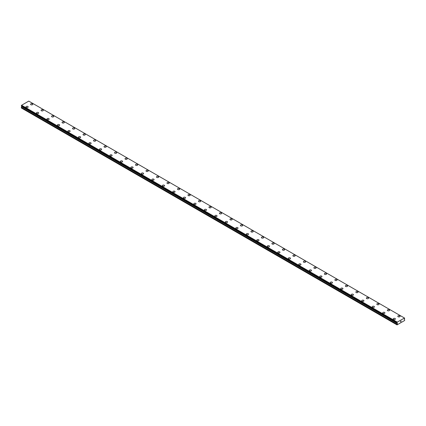 <?xml version="1.0" encoding="UTF-8"?>
<svg xmlns="http://www.w3.org/2000/svg" width="426" height="426" viewBox="0 0 426 426"><rect width="100%" height="100%" fill="white"/><g stroke="black" fill="none" stroke-linecap="round" stroke-linejoin="round"><path stroke-width="0.64" d="M30.576 104.264A1.113 0.644 180 0 1 31.263 103.672A1.113 0.644 180 0 1 32.477 103.811A1.113 0.644 180 0 1 32.802 104.269A1.113 0.644 180 0 1 32.115 104.86A1.113 0.644 180 0 1 30.901 104.721A1.113 0.644 180 0 1 30.576 104.264A1.113 0.644 180 0 1 31.263 103.672A1.113 0.644 180 0 1 32.477 103.811A1.113 0.644 180 0 1 32.802 104.264M41.066 110.323A1.113 0.644 180 0 1 41.753 109.727A1.113 0.644 180 0 1 42.967 109.871A1.113 0.644 180 0 1 43.292 110.323A1.113 0.644 180 0 1 42.605 110.914A1.113 0.644 180 0 1 41.391 110.776A1.113 0.644 180 0 1 41.066 110.323A1.113 0.644 180 0 1 41.753 109.732A1.113 0.644 180 0 1 42.967 109.871A1.113 0.644 180 0 1 43.292 110.323M51.562 116.383A1.113 0.644 180 0 1 52.249 115.787A1.113 0.644 180 0 1 53.458 115.925A1.113 0.644 180 0 1 53.788 116.383A1.113 0.644 180 0 1 53.101 116.974A1.113 0.644 180 0 1 51.887 116.836A1.113 0.644 180 0 1 51.562 116.383A1.113 0.644 180 0 1 52.249 115.792A1.113 0.644 180 0 1 53.458 115.931A1.113 0.644 180 0 1 53.788 116.383M62.052 122.438A1.113 0.644 180 0 1 62.739 121.847A1.113 0.644 180 0 1 63.953 121.985A1.113 0.644 180 0 1 64.278 122.438A1.113 0.644 180 0 1 63.591 123.034A1.113 0.644 180 0 1 62.377 122.896A1.113 0.644 180 0 1 62.052 122.438A1.113 0.644 180 0 1 62.739 121.847A1.113 0.644 180 0 1 63.953 121.985A1.113 0.644 180 0 1 64.278 122.438M72.548 128.498A1.113 0.644 180 0 1 73.235 127.901A1.113 0.644 180 0 1 74.444 128.045A1.113 0.644 180 0 1 74.774 128.498A1.113 0.644 180 0 1 74.081 129.089A1.113 0.644 180 0 1 72.873 128.95A1.113 0.644 180 0 1 72.548 128.498A1.113 0.644 180 0 1 73.235 127.906A1.113 0.644 180 0 1 74.444 128.045A1.113 0.644 180 0 1 74.774 128.498M83.038 134.552A1.113 0.644 180 0 1 83.725 133.961A1.113 0.644 180 0 1 84.939 134.099A1.113 0.644 180 0 1 85.264 134.557A1.113 0.644 180 0 1 84.577 135.149A1.113 0.644 180 0 1 83.363 135.01A1.113 0.644 180 0 1 83.038 134.552A1.113 0.644 180 0 1 83.725 133.961A1.113 0.644 180 0 1 84.939 134.105A1.113 0.644 180 0 1 85.264 134.552M93.528 140.612A1.113 0.644 180 0 1 94.215 140.021A1.113 0.644 180 0 1 95.429 140.159A1.113 0.644 180 0 1 95.754 140.612A1.113 0.644 180 0 1 95.067 141.208A1.113 0.644 180 0 1 93.858 141.065A1.113 0.644 180 0 1 93.528 140.612A1.113 0.644 180 0 1 94.221 140.021A1.113 0.644 180 0 1 95.429 140.159A1.113 0.644 180 0 1 95.754 140.612M104.024 146.672A1.113 0.644 180 0 1 104.711 146.075A1.113 0.644 180 0 1 105.925 146.214A1.113 0.644 180 0 1 106.25 146.672A1.113 0.644 180 0 1 105.563 147.263A1.113 0.644 180 0 1 104.349 147.124A1.113 0.644 180 0 1 104.024 146.672A1.113 0.644 180 0 1 104.711 146.081A1.113 0.644 180 0 1 105.925 146.219A1.113 0.644 180 0 1 106.25 146.672M114.514 152.726A1.113 0.644 180 0 1 115.201 152.135A1.113 0.644 180 0 1 116.415 152.274A1.113 0.644 180 0 1 116.74 152.732A1.113 0.644 180 0 1 116.053 153.323A1.113 0.644 180 0 1 114.844 153.184A1.113 0.644 180 0 1 114.514 152.726A1.113 0.644 180 0 1 115.201 152.135A1.113 0.644 180 0 1 116.415 152.274A1.113 0.644 180 0 1 116.74 152.726M125.01 158.786A1.113 0.644 180 0 1 125.697 158.19A1.113 0.644 180 0 1 126.911 158.334A1.113 0.644 180 0 1 127.236 158.786A1.113 0.644 180 0 1 126.549 159.377A1.113 0.644 180 0 1 125.335 159.239A1.113 0.644 180 0 1 125.01 158.786A1.113 0.644 180 0 1 125.697 158.195A1.113 0.644 180 0 1 126.911 158.334A1.113 0.644 180 0 1 127.236 158.786M135.5 164.846A1.113 0.644 180 0 1 136.187 164.25A1.113 0.644 180 0 1 137.401 164.388A1.113 0.644 180 0 1 137.726 164.846A1.113 0.644 180 0 1 137.039 165.437A1.113 0.644 180 0 1 135.825 165.299A1.113 0.644 180 0 1 135.5 164.846A1.113 0.644 180 0 1 136.187 164.255A1.113 0.644 180 0 1 137.401 164.393A1.113 0.644 180 0 1 137.726 164.846M145.996 170.901A1.113 0.644 180 0 1 146.682 170.309A1.113 0.644 180 0 1 147.891 170.448A1.113 0.644 180 0 1 148.221 170.901A1.113 0.644 180 0 1 147.534 171.497A1.113 0.644 180 0 1 146.32 171.358A1.113 0.644 180 0 1 145.996 170.901A1.113 0.644 180 0 1 146.682 170.309A1.113 0.644 180 0 1 147.891 170.448A1.113 0.644 180 0 1 148.221 170.901M156.486 176.96A1.113 0.644 180 0 1 157.173 176.364A1.113 0.644 180 0 1 158.387 176.508A1.113 0.644 180 0 1 158.712 176.96A1.113 0.644 180 0 1 158.025 177.551A1.113 0.644 180 0 1 156.811 177.413A1.113 0.644 180 0 1 156.486 176.96A1.113 0.644 180 0 1 157.173 176.369A1.113 0.644 180 0 1 158.387 176.508A1.113 0.644 180 0 1 158.712 176.96M166.981 183.015A1.113 0.644 180 0 1 167.668 182.424A1.113 0.644 180 0 1 168.877 182.562A1.113 0.644 180 0 1 169.202 183.02A1.113 0.644 180 0 1 168.515 183.611A1.113 0.644 180 0 1 167.306 183.473A1.113 0.644 180 0 1 166.981 183.015A1.113 0.644 180 0 1 167.668 182.424A1.113 0.644 180 0 1 168.877 182.568A1.113 0.644 180 0 1 169.202 183.015M177.472 189.075A1.113 0.644 180 0 1 178.159 188.484A1.113 0.644 180 0 1 179.373 188.622A1.113 0.644 180 0 1 179.697 189.075A1.113 0.644 180 0 1 179.011 189.671A1.113 0.644 180 0 1 177.796 189.527A1.113 0.644 180 0 1 177.472 189.075A1.113 0.644 180 0 1 178.159 188.484A1.113 0.644 180 0 1 179.373 188.622A1.113 0.644 180 0 1 179.697 189.075M187.962 195.135A1.113 0.644 180 0 1 188.649 194.538A1.113 0.644 180 0 1 189.863 194.677A1.113 0.644 180 0 1 190.188 195.135A1.113 0.644 180 0 1 189.501 195.726A1.113 0.644 180 0 1 188.292 195.587A1.113 0.644 180 0 1 187.962 195.135A1.113 0.644 180 0 1 188.654 194.544A1.113 0.644 180 0 1 189.863 194.682A1.113 0.644 180 0 1 190.188 195.135M198.457 201.194A1.113 0.644 180 0 1 199.144 200.598A1.113 0.644 180 0 1 200.358 200.737A1.113 0.644 180 0 1 200.683 201.194M200.358 200.737A1.113 0.644 180 0 1 200.683 201.189A1.113 0.644 180 0 1 199.996 201.786A1.113 0.644 180 0 1 198.782 201.647A1.113 0.644 180 0 1 198.457 201.189A1.113 0.644 180 0 1 199.144 200.598A1.113 0.644 180 0 1 200.358 200.737M208.948 207.249A1.113 0.644 180 0 1 209.635 206.653A1.113 0.644 180 0 1 210.849 206.796A1.113 0.644 180 0 1 211.174 207.249A1.113 0.644 180 0 1 210.487 207.84A1.113 0.644 180 0 1 209.272 207.702A1.113 0.644 180 0 1 208.948 207.249A1.113 0.644 180 0 1 209.635 206.658A1.113 0.644 180 0 1 210.849 206.796A1.113 0.644 180 0 1 211.174 207.249M221.344 212.856A1.113 0.644 180 0 1 221.669 213.309A1.113 0.644 180 0 1 220.982 213.9A1.113 0.644 180 0 1 219.768 213.761A1.113 0.644 180 0 1 219.443 213.309A1.113 0.644 180 0 1 220.13 212.718A1.113 0.644 180 0 1 221.344 212.856M219.443 213.309A1.113 0.644 180 0 1 220.13 212.712A1.113 0.644 180 0 1 221.344 212.851A1.113 0.644 180 0 1 221.669 213.309M229.933 219.363A1.113 0.644 180 0 1 230.62 218.772A1.113 0.644 180 0 1 231.835 218.911A1.113 0.644 180 0 1 232.159 219.363A1.113 0.644 180 0 1 231.472 219.96A1.113 0.644 180 0 1 230.258 219.821A1.113 0.644 180 0 1 229.933 219.363A1.113 0.644 180 0 1 230.62 218.772A1.113 0.644 180 0 1 231.835 218.911A1.113 0.644 180 0 1 232.159 219.363M240.429 225.423A1.113 0.644 180 0 1 241.116 224.827A1.113 0.644 180 0 1 242.325 224.971A1.113 0.644 180 0 1 242.655 225.423A1.113 0.644 180 0 1 241.968 226.014A1.113 0.644 180 0 1 240.754 225.876A1.113 0.644 180 0 1 240.429 225.423A1.113 0.644 180 0 1 241.116 224.832A1.113 0.644 180 0 1 242.325 224.971A1.113 0.644 180 0 1 242.655 225.423M250.919 231.478A1.113 0.644 180 0 1 251.606 230.887A1.113 0.644 180 0 1 252.82 231.025A1.113 0.644 180 0 1 253.145 231.483A1.113 0.644 180 0 1 252.458 232.074A1.113 0.644 180 0 1 251.244 231.936A1.113 0.644 180 0 1 250.919 231.478A1.113 0.644 180 0 1 251.606 230.887A1.113 0.644 180 0 1 252.82 231.03A1.113 0.644 180 0 1 253.145 231.478M261.41 237.538A1.113 0.644 180 0 1 262.102 236.947A1.113 0.644 180 0 1 263.311 237.085A1.113 0.644 180 0 1 263.635 237.538A1.113 0.644 180 0 1 262.948 238.134A1.113 0.644 180 0 1 261.74 237.99A1.113 0.644 180 0 1 261.41 237.538A1.113 0.644 180 0 1 262.102 236.947A1.113 0.644 180 0 1 263.311 237.085A1.113 0.644 180 0 1 263.635 237.538M271.905 243.597A1.113 0.644 180 0 1 272.592 243.001A1.113 0.644 180 0 1 273.806 243.139A1.113 0.644 180 0 1 274.131 243.597A1.113 0.644 180 0 1 273.444 244.189A1.113 0.644 180 0 1 272.23 244.05A1.113 0.644 180 0 1 271.905 243.597A1.113 0.644 180 0 1 272.592 243.006A1.113 0.644 180 0 1 273.806 243.145A1.113 0.644 180 0 1 274.131 243.597M282.395 249.652A1.113 0.644 180 0 1 283.082 249.061A1.113 0.644 180 0 1 284.296 249.199A1.113 0.644 180 0 1 284.621 249.657A1.113 0.644 180 0 1 283.934 250.248A1.113 0.644 180 0 1 282.726 250.11A1.113 0.644 180 0 1 282.395 249.652A1.113 0.644 180 0 1 283.088 249.061A1.113 0.644 180 0 1 284.296 249.199A1.113 0.644 180 0 1 284.621 249.652M292.891 255.712A1.113 0.644 180 0 1 293.578 255.115A1.113 0.644 180 0 1 294.792 255.259A1.113 0.644 180 0 1 295.117 255.712A1.113 0.644 180 0 1 294.43 256.303A1.113 0.644 180 0 1 293.216 256.164A1.113 0.644 180 0 1 292.891 255.712A1.113 0.644 180 0 1 293.578 255.121A1.113 0.644 180 0 1 294.792 255.259A1.113 0.644 180 0 1 295.117 255.712M303.381 261.772A1.113 0.644 180 0 1 304.068 261.175A1.113 0.644 180 0 1 305.282 261.314A1.113 0.644 180 0 1 305.607 261.772A1.113 0.644 180 0 1 304.92 262.363A1.113 0.644 180 0 1 303.706 262.224A1.113 0.644 180 0 1 303.381 261.772A1.113 0.644 180 0 1 304.068 261.181A1.113 0.644 180 0 1 305.282 261.319A1.113 0.644 180 0 1 305.607 261.772M313.877 267.826A1.113 0.644 180 0 1 314.564 267.235A1.113 0.644 180 0 1 315.772 267.374A1.113 0.644 180 0 1 316.103 267.826A1.113 0.644 180 0 1 315.416 268.423A1.113 0.644 180 0 1 314.202 268.284A1.113 0.644 180 0 1 313.877 267.826A1.113 0.644 180 0 1 314.564 267.235A1.113 0.644 180 0 1 315.772 267.374A1.113 0.644 180 0 1 316.103 267.826M324.367 273.886A1.113 0.644 180 0 1 325.054 273.29A1.113 0.644 180 0 1 326.268 273.433A1.113 0.644 180 0 1 326.593 273.886A1.113 0.644 180 0 1 325.906 274.477A1.113 0.644 180 0 1 324.692 274.339A1.113 0.644 180 0 1 324.367 273.886A1.113 0.644 180 0 1 325.054 273.295A1.113 0.644 180 0 1 326.268 273.433A1.113 0.644 180 0 1 326.593 273.886M334.863 279.941A1.113 0.644 180 0 1 335.55 279.349A1.113 0.644 180 0 1 336.758 279.488A1.113 0.644 180 0 1 337.088 279.946A1.113 0.644 180 0 1 336.402 280.537A1.113 0.644 180 0 1 335.187 280.399A1.113 0.644 180 0 1 334.863 279.941A1.113 0.644 180 0 1 335.55 279.349A1.113 0.644 180 0 1 336.758 279.493A1.113 0.644 180 0 1 337.088 279.941M345.353 286A1.113 0.644 180 0 1 346.04 285.409A1.113 0.644 180 0 1 347.254 285.548A1.113 0.644 180 0 1 347.579 286A1.113 0.644 180 0 1 346.892 286.597A1.113 0.644 180 0 1 345.678 286.453A1.113 0.644 180 0 1 345.353 286A1.113 0.644 180 0 1 346.04 285.409A1.113 0.644 180 0 1 347.254 285.548A1.113 0.644 180 0 1 347.579 286M355.843 292.06A1.113 0.644 180 0 1 356.535 291.464A1.113 0.644 180 0 1 357.744 291.602A1.113 0.644 180 0 1 358.069 292.06A1.113 0.644 180 0 1 357.382 292.651A1.113 0.644 180 0 1 356.173 292.513A1.113 0.644 180 0 1 355.843 292.06A1.113 0.644 180 0 1 356.535 291.469A1.113 0.644 180 0 1 357.744 291.608A1.113 0.644 180 0 1 358.069 292.06M366.339 298.115A1.113 0.644 180 0 1 367.026 297.524A1.113 0.644 180 0 1 368.24 297.662A1.113 0.644 180 0 1 368.565 298.12A1.113 0.644 180 0 1 367.878 298.711A1.113 0.644 180 0 1 366.664 298.573A1.113 0.644 180 0 1 366.339 298.115A1.113 0.644 180 0 1 367.026 297.524A1.113 0.644 180 0 1 368.24 297.662A1.113 0.644 180 0 1 368.565 298.115M376.829 304.175A1.113 0.644 180 0 1 377.516 303.578A1.113 0.644 180 0 1 378.73 303.722A1.113 0.644 180 0 1 379.055 304.175A1.113 0.644 180 0 1 378.368 304.766A1.113 0.644 180 0 1 377.159 304.627A1.113 0.644 180 0 1 376.829 304.175A1.113 0.644 180 0 1 377.521 303.584A1.113 0.644 180 0 1 378.73 303.722A1.113 0.644 180 0 1 379.055 304.175M387.325 310.234A1.113 0.644 180 0 1 388.011 309.638A1.113 0.644 180 0 1 389.226 309.777A1.113 0.644 180 0 1 389.55 310.234A1.113 0.644 180 0 1 388.863 310.826A1.113 0.644 180 0 1 387.649 310.687A1.113 0.644 180 0 1 387.325 310.234A1.113 0.644 180 0 1 388.011 309.643A1.113 0.644 180 0 1 389.226 309.782A1.113 0.644 180 0 1 389.55 310.234M397.815 316.289A1.113 0.644 180 0 1 398.502 315.698A1.113 0.644 180 0 1 399.716 315.836A1.113 0.644 180 0 1 400.041 316.289A1.113 0.644 180 0 1 399.354 316.885A1.113 0.644 180 0 1 398.14 316.747A1.113 0.644 180 0 1 397.815 316.289A1.113 0.644 180 0 1 398.502 315.698A1.113 0.644 180 0 1 399.716 315.836A1.113 0.644 180 0 1 400.041 316.289M25.959 106.931A1.113 0.644 180 0 1 26.646 106.335A1.113 0.644 180 0 1 27.86 106.479A1.113 0.644 180 0 1 28.185 106.931A1.113 0.644 180 0 1 27.498 107.522A1.113 0.644 180 0 1 26.284 107.384A1.113 0.644 180 0 1 25.959 106.931A1.113 0.644 180 0 1 26.646 106.34A1.113 0.644 180 0 1 27.86 106.479A1.113 0.644 180 0 1 28.185 106.931M36.45 112.991A1.113 0.644 180 0 1 37.137 112.395A1.113 0.644 180 0 1 38.351 112.533A1.113 0.644 180 0 1 38.675 112.991A1.113 0.644 180 0 1 37.989 113.582A1.113 0.644 180 0 1 36.774 113.444A1.113 0.644 180 0 1 36.45 112.991A1.113 0.644 180 0 1 37.137 112.395A1.113 0.644 180 0 1 38.351 112.539A1.113 0.644 180 0 1 38.675 112.991M46.945 119.046A1.113 0.644 180 0 1 47.632 118.455A1.113 0.644 180 0 1 48.841 118.593A1.113 0.644 180 0 1 49.171 119.046A1.113 0.644 180 0 1 48.484 119.642A1.113 0.644 180 0 1 47.27 119.498A1.113 0.644 180 0 1 46.945 119.046A1.113 0.644 180 0 1 47.632 118.455A1.113 0.644 180 0 1 48.841 118.593A1.113 0.644 180 0 1 49.171 119.046M57.435 125.106A1.113 0.644 180 0 1 58.122 124.509A1.113 0.644 180 0 1 59.336 124.648A1.113 0.644 180 0 1 59.661 125.106A1.113 0.644 180 0 1 58.974 125.697A1.113 0.644 180 0 1 57.76 125.558A1.113 0.644 180 0 1 57.435 125.106A1.113 0.644 180 0 1 58.122 124.514A1.113 0.644 180 0 1 59.336 124.653A1.113 0.644 180 0 1 59.661 125.106M67.931 131.16A1.113 0.644 180 0 1 68.618 130.569A1.113 0.644 180 0 1 69.827 130.707A1.113 0.644 180 0 1 70.157 131.165A1.113 0.644 180 0 1 69.465 131.756A1.113 0.644 180 0 1 68.256 131.618A1.113 0.644 180 0 1 67.931 131.16A1.113 0.644 180 0 1 68.618 130.569A1.113 0.644 180 0 1 69.827 130.713A1.113 0.644 180 0 1 70.157 131.16M78.421 137.22A1.113 0.644 180 0 1 79.108 136.629A1.113 0.644 180 0 1 80.322 136.767A1.113 0.644 180 0 1 80.647 137.22A1.113 0.644 180 0 1 79.96 137.811A1.113 0.644 180 0 1 78.746 137.673A1.113 0.644 180 0 1 78.421 137.22A1.113 0.644 180 0 1 79.108 136.629A1.113 0.644 180 0 1 80.322 136.767A1.113 0.644 180 0 1 80.647 137.22M88.912 143.28A1.113 0.644 180 0 1 89.598 142.683A1.113 0.644 180 0 1 90.813 142.822A1.113 0.644 180 0 1 91.137 143.28A1.113 0.644 180 0 1 90.45 143.871A1.113 0.644 180 0 1 89.242 143.732A1.113 0.644 180 0 1 88.912 143.28A1.113 0.644 180 0 1 89.604 142.689A1.113 0.644 180 0 1 90.813 142.827A1.113 0.644 180 0 1 91.137 143.28M99.407 149.334A1.113 0.644 180 0 1 100.094 148.743A1.113 0.644 180 0 1 101.308 148.882A1.113 0.644 180 0 1 101.633 149.334A1.113 0.644 180 0 1 100.946 149.931A1.113 0.644 180 0 1 99.732 149.792A1.113 0.644 180 0 1 99.407 149.334A1.113 0.644 180 0 1 100.094 148.743A1.113 0.644 180 0 1 101.308 148.882A1.113 0.644 180 0 1 101.633 149.334M109.897 155.394A1.113 0.644 180 0 1 110.584 154.798A1.113 0.644 180 0 1 111.798 154.942A1.113 0.644 180 0 1 112.123 155.394A1.113 0.644 180 0 1 111.436 155.985A1.113 0.644 180 0 1 110.227 155.847A1.113 0.644 180 0 1 109.897 155.394A1.113 0.644 180 0 1 110.584 154.803A1.113 0.644 180 0 1 111.798 154.942A1.113 0.644 180 0 1 112.123 155.394M120.393 161.454A1.113 0.644 180 0 1 121.08 160.858A1.113 0.644 180 0 1 122.294 160.996A1.113 0.644 180 0 1 122.619 161.454A1.113 0.644 180 0 1 121.932 162.045A1.113 0.644 180 0 1 120.718 161.907A1.113 0.644 180 0 1 120.393 161.454A1.113 0.644 180 0 1 121.08 160.858A1.113 0.644 180 0 1 122.294 161.001A1.113 0.644 180 0 1 122.619 161.454M130.883 167.509A1.113 0.644 180 0 1 131.57 166.917A1.113 0.644 180 0 1 132.784 167.056A1.113 0.644 180 0 1 133.109 167.509A1.113 0.644 180 0 1 132.422 168.105A1.113 0.644 180 0 1 131.208 167.961A1.113 0.644 180 0 1 130.883 167.509A1.113 0.644 180 0 1 131.57 166.917A1.113 0.644 180 0 1 132.784 167.056A1.113 0.644 180 0 1 133.109 167.509M141.379 173.568A1.113 0.644 180 0 1 142.066 172.972A1.113 0.644 180 0 1 143.274 173.11A1.113 0.644 180 0 1 143.605 173.568A1.113 0.644 180 0 1 142.918 174.159A1.113 0.644 180 0 1 141.704 174.021A1.113 0.644 180 0 1 141.379 173.568A1.113 0.644 180 0 1 142.066 172.977A1.113 0.644 180 0 1 143.274 173.116A1.113 0.644 180 0 1 143.605 173.568M151.869 179.628A1.113 0.644 180 0 1 152.556 179.032A1.113 0.644 180 0 1 153.77 179.176A1.113 0.644 180 0 1 154.095 179.628M153.77 179.17A1.113 0.644 180 0 1 154.095 179.623A1.113 0.644 180 0 1 153.408 180.219A1.113 0.644 180 0 1 152.194 180.081A1.113 0.644 180 0 1 151.869 179.623A1.113 0.644 180 0 1 152.556 179.032A1.113 0.644 180 0 1 153.77 179.17M162.365 185.683A1.113 0.644 180 0 1 163.051 185.092A1.113 0.644 180 0 1 164.26 185.23A1.113 0.644 180 0 1 164.59 185.683A1.113 0.644 180 0 1 163.898 186.274A1.113 0.644 180 0 1 162.689 186.135A1.113 0.644 180 0 1 162.365 185.683A1.113 0.644 180 0 1 163.051 185.092A1.113 0.644 180 0 1 164.26 185.23A1.113 0.644 180 0 1 164.59 185.683M174.756 191.29A1.113 0.644 180 0 1 175.081 191.743A1.113 0.644 180 0 1 174.394 192.334A1.113 0.644 180 0 1 173.18 192.195A1.113 0.644 180 0 1 172.855 191.743A1.113 0.644 180 0 1 173.542 191.152A1.113 0.644 180 0 1 174.756 191.29M172.855 191.743A1.113 0.644 180 0 1 173.542 191.146A1.113 0.644 180 0 1 174.756 191.285A1.113 0.644 180 0 1 175.081 191.743M183.345 197.797A1.113 0.644 180 0 1 184.032 197.206A1.113 0.644 180 0 1 185.246 197.345A1.113 0.644 180 0 1 185.571 197.797A1.113 0.644 180 0 1 184.884 198.394A1.113 0.644 180 0 1 183.675 198.255A1.113 0.644 180 0 1 183.345 197.797A1.113 0.644 180 0 1 184.037 197.206A1.113 0.644 180 0 1 185.246 197.345A1.113 0.644 180 0 1 185.571 197.797M193.841 203.857A1.113 0.644 180 0 1 194.528 203.261A1.113 0.644 180 0 1 195.742 203.404A1.113 0.644 180 0 1 196.066 203.857A1.113 0.644 180 0 1 195.38 204.448A1.113 0.644 180 0 1 194.165 204.31A1.113 0.644 180 0 1 193.841 203.857A1.113 0.644 180 0 1 194.528 203.266A1.113 0.644 180 0 1 195.742 203.404A1.113 0.644 180 0 1 196.066 203.857M204.331 209.917A1.113 0.644 180 0 1 205.018 209.32A1.113 0.644 180 0 1 206.232 209.459A1.113 0.644 180 0 1 206.557 209.917A1.113 0.644 180 0 1 205.87 210.508A1.113 0.644 180 0 1 204.656 210.369A1.113 0.644 180 0 1 204.331 209.917A1.113 0.644 180 0 1 205.018 209.32A1.113 0.644 180 0 1 206.232 209.464A1.113 0.644 180 0 1 206.557 209.917M214.826 215.971A1.113 0.644 180 0 1 215.513 215.38A1.113 0.644 180 0 1 216.727 215.519A1.113 0.644 180 0 1 217.052 215.971A1.113 0.644 180 0 1 216.365 216.568A1.113 0.644 180 0 1 215.151 216.424A1.113 0.644 180 0 1 214.826 215.971A1.113 0.644 180 0 1 215.513 215.38A1.113 0.644 180 0 1 216.727 215.519A1.113 0.644 180 0 1 217.052 215.971M225.317 222.031A1.113 0.644 180 0 1 226.004 221.435A1.113 0.644 180 0 1 227.218 221.573A1.113 0.644 180 0 1 227.543 222.031A1.113 0.644 180 0 1 226.856 222.622A1.113 0.644 180 0 1 225.642 222.484A1.113 0.644 180 0 1 225.317 222.031A1.113 0.644 180 0 1 226.004 221.44A1.113 0.644 180 0 1 227.218 221.579A1.113 0.644 180 0 1 227.543 222.031M235.812 228.086A1.113 0.644 180 0 1 236.499 227.495A1.113 0.644 180 0 1 237.708 227.633A1.113 0.644 180 0 1 238.038 228.091A1.113 0.644 180 0 1 237.351 228.682A1.113 0.644 180 0 1 236.137 228.544A1.113 0.644 180 0 1 235.812 228.086A1.113 0.644 180 0 1 236.499 227.495A1.113 0.644 180 0 1 237.708 227.638A1.113 0.644 180 0 1 238.038 228.086M246.303 234.146A1.113 0.644 180 0 1 246.989 233.554A1.113 0.644 180 0 1 248.204 233.693A1.113 0.644 180 0 1 248.528 234.146A1.113 0.644 180 0 1 247.841 234.737A1.113 0.644 180 0 1 246.627 234.598A1.113 0.644 180 0 1 246.303 234.146A1.113 0.644 180 0 1 246.989 233.554A1.113 0.644 180 0 1 248.204 233.693A1.113 0.644 180 0 1 248.528 234.146M256.798 240.205A1.113 0.644 180 0 1 257.485 239.609A1.113 0.644 180 0 1 258.694 239.747A1.113 0.644 180 0 1 259.019 240.205A1.113 0.644 180 0 1 258.332 240.796A1.113 0.644 180 0 1 257.123 240.658A1.113 0.644 180 0 1 256.798 240.205A1.113 0.644 180 0 1 257.485 239.614A1.113 0.644 180 0 1 258.694 239.753A1.113 0.644 180 0 1 259.019 240.205M267.288 246.26A1.113 0.644 180 0 1 267.975 245.669A1.113 0.644 180 0 1 269.189 245.807A1.113 0.644 180 0 1 269.514 246.26A1.113 0.644 180 0 1 268.827 246.856A1.113 0.644 180 0 1 267.613 246.718A1.113 0.644 180 0 1 267.288 246.26A1.113 0.644 180 0 1 267.975 245.669A1.113 0.644 180 0 1 269.189 245.807A1.113 0.644 180 0 1 269.514 246.26M277.779 252.32A1.113 0.644 180 0 1 278.466 251.723A1.113 0.644 180 0 1 279.68 251.867A1.113 0.644 180 0 1 280.004 252.32A1.113 0.644 180 0 1 279.318 252.911A1.113 0.644 180 0 1 278.109 252.772A1.113 0.644 180 0 1 277.779 252.32A1.113 0.644 180 0 1 278.471 251.729A1.113 0.644 180 0 1 279.68 251.867A1.113 0.644 180 0 1 280.004 252.32M288.274 258.38A1.113 0.644 180 0 1 288.961 257.783A1.113 0.644 180 0 1 290.175 257.922A1.113 0.644 180 0 1 290.5 258.38A1.113 0.644 180 0 1 289.813 258.971A1.113 0.644 180 0 1 288.599 258.832A1.113 0.644 180 0 1 288.274 258.38A1.113 0.644 180 0 1 288.961 257.783A1.113 0.644 180 0 1 290.175 257.927A1.113 0.644 180 0 1 290.5 258.38M298.764 264.434A1.113 0.644 180 0 1 299.451 263.843A1.113 0.644 180 0 1 300.665 263.982A1.113 0.644 180 0 1 300.99 264.434A1.113 0.644 180 0 1 300.303 265.031A1.113 0.644 180 0 1 299.089 264.887A1.113 0.644 180 0 1 298.764 264.434A1.113 0.644 180 0 1 299.451 263.843A1.113 0.644 180 0 1 300.665 263.982A1.113 0.644 180 0 1 300.99 264.434M309.26 270.494A1.113 0.644 180 0 1 309.947 269.898A1.113 0.644 180 0 1 311.156 270.036A1.113 0.644 180 0 1 311.486 270.494A1.113 0.644 180 0 1 310.799 271.085A1.113 0.644 180 0 1 309.585 270.947A1.113 0.644 180 0 1 309.26 270.494A1.113 0.644 180 0 1 309.947 269.903A1.113 0.644 180 0 1 311.156 270.041A1.113 0.644 180 0 1 311.486 270.494M319.75 276.549A1.113 0.644 180 0 1 320.437 275.957A1.113 0.644 180 0 1 321.651 276.096A1.113 0.644 180 0 1 321.976 276.554A1.113 0.644 180 0 1 321.289 277.145A1.113 0.644 180 0 1 320.075 277.007A1.113 0.644 180 0 1 319.75 276.549A1.113 0.644 180 0 1 320.437 275.957A1.113 0.644 180 0 1 321.651 276.101A1.113 0.644 180 0 1 321.976 276.549M330.246 282.608A1.113 0.644 180 0 1 330.933 282.017A1.113 0.644 180 0 1 332.142 282.156A1.113 0.644 180 0 1 332.472 282.608A1.113 0.644 180 0 1 331.785 283.199A1.113 0.644 180 0 1 330.571 283.061A1.113 0.644 180 0 1 330.246 282.608A1.113 0.644 180 0 1 330.933 282.017A1.113 0.644 180 0 1 332.142 282.156A1.113 0.644 180 0 1 332.472 282.608M340.736 288.668A1.113 0.644 180 0 1 341.423 288.072A1.113 0.644 180 0 1 342.637 288.21A1.113 0.644 180 0 1 342.962 288.668A1.113 0.644 180 0 1 342.275 289.259A1.113 0.644 180 0 1 341.061 289.121A1.113 0.644 180 0 1 340.736 288.668A1.113 0.644 180 0 1 341.423 288.077A1.113 0.644 180 0 1 342.637 288.216A1.113 0.644 180 0 1 342.962 288.668M351.226 294.723A1.113 0.644 180 0 1 351.919 294.132A1.113 0.644 180 0 1 353.127 294.27A1.113 0.644 180 0 1 353.452 294.723A1.113 0.644 180 0 1 352.765 295.319A1.113 0.644 180 0 1 351.557 295.181A1.113 0.644 180 0 1 351.226 294.723A1.113 0.644 180 0 1 351.919 294.132A1.113 0.644 180 0 1 353.127 294.27A1.113 0.644 180 0 1 353.452 294.723M361.722 300.783A1.113 0.644 180 0 1 362.409 300.186A1.113 0.644 180 0 1 363.623 300.33A1.113 0.644 180 0 1 363.948 300.783A1.113 0.644 180 0 1 363.261 301.374A1.113 0.644 180 0 1 362.047 301.235A1.113 0.644 180 0 1 361.722 300.783A1.113 0.644 180 0 1 362.409 300.192A1.113 0.644 180 0 1 363.623 300.33A1.113 0.644 180 0 1 363.948 300.783M374.113 306.39A1.113 0.644 180 0 1 374.438 306.842A1.113 0.644 180 0 1 373.751 307.434A1.113 0.644 180 0 1 372.542 307.295A1.113 0.644 180 0 1 372.212 306.842A1.113 0.644 180 0 1 372.904 306.246A1.113 0.644 180 0 1 374.113 306.39M372.212 306.842A1.113 0.644 180 0 1 372.899 306.246A1.113 0.644 180 0 1 374.113 306.385A1.113 0.644 180 0 1 374.438 306.842M382.708 312.897A1.113 0.644 180 0 1 383.395 312.306A1.113 0.644 180 0 1 384.609 312.444A1.113 0.644 180 0 1 384.934 312.897A1.113 0.644 180 0 1 384.247 313.493A1.113 0.644 180 0 1 383.033 313.35A1.113 0.644 180 0 1 382.708 312.897A1.113 0.644 180 0 1 383.395 312.306A1.113 0.644 180 0 1 384.609 312.444A1.113 0.644 180 0 1 384.934 312.897M395.099 318.504A1.113 0.644 180 0 1 395.424 318.957A1.113 0.644 180 0 1 394.737 319.548A1.113 0.644 180 0 1 393.523 319.409A1.113 0.644 180 0 1 393.198 318.957A1.113 0.644 180 0 1 393.885 318.366A1.113 0.644 180 0 1 395.099 318.504M393.198 318.957A1.113 0.644 180 0 1 393.885 318.36A1.113 0.644 180 0 1 395.099 318.499A1.113 0.644 180 0 1 395.424 318.957M400.477 321.838L400.738 321.161M401.1 321.257L400.957 321.523L401.1 321.257M400.893 321.598L401.154 321.028M404.476 318.041L397.24 322.115L396.936 322.86L397.421 323.361L397.043 324.894L404.593 320.533L404.7 319.867L404.215 319.362L404.684 318.163M21.742 106.298L21.3 107.959L396.936 324.83M21.513 106.138L397.154 323.036L21.529 106.175M404.396 317.977L28.76 101.106L21.604 105.243L21.316 106.026L396.936 322.876M397.24 322.115L21.604 105.243M397.149 323.014L21.513 106.143M397.176 322.216L21.545 105.344M397.16 322.264L21.524 105.392M396.984 322.588L21.348 105.717M396.936 322.684L21.3 105.813M396.936 322.86L21.3 105.989M397.421 323.286L21.785 106.415M397.421 323.361L21.785 106.489M397.357 323.568L21.721 106.697M396.968 324.245L21.332 107.373M396.936 324.351L21.3 107.48M396.952 322.897L21.316 106.026"/></g></svg>

